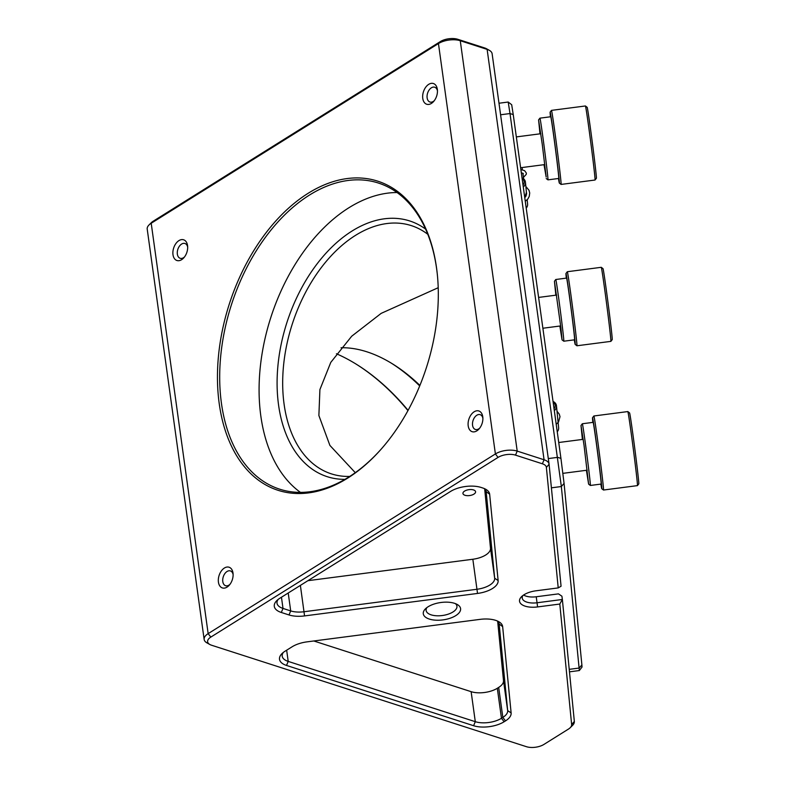 <?xml version="1.0" encoding="UTF-8"?>
<svg xmlns="http://www.w3.org/2000/svg" width="786" height="786" viewBox="0 0 786 786"><rect width="100%" height="100%" fill="white"/><g stroke="black" fill="none" stroke-linecap="round" stroke-linejoin="round"><path stroke-width="1.18" d="M233 573.023A10.886 6.946 -72.1 0 0 224.383 568.032A10.886 6.946 -72.1 0 0 218.429 582.141A10.886 6.946 -72.1 0 0 229.306 585.157A10.886 6.946 -72.1 0 0 233.059 573.525A10.886 6.946 -72.1 0 0 233 573.023M233.118 574.576A7.781 4.962 -72.1 0 0 230.377 570.911A7.781 4.962 -72.1 0 0 224.825 573.652A7.781 4.962 -72.1 0 0 222.792 581.571A7.781 4.962 -72.1 0 0 225.611 585.717A7.781 4.962 -72.1 0 0 229.964 584.342M482.771 416.767A10.886 6.946 -72.1 0 0 474.164 411.776A10.886 6.946 -72.1 0 0 468.201 425.884A10.886 6.946 -72.1 0 0 479.087 428.901A10.886 6.946 -72.1 0 0 482.83 417.268A10.886 6.946 -72.1 0 0 482.771 416.767M482.889 418.319A7.781 4.962 -72.1 0 0 480.158 414.654A7.781 4.962 -72.1 0 0 474.606 417.395A7.781 4.962 -72.1 0 0 472.563 425.314A7.781 4.962 -72.1 0 0 475.383 429.461A7.781 4.962 -72.1 0 0 479.745 428.085M437.34 89.329A10.886 6.946 -72.1 0 0 428.724 84.338A10.886 6.946 -72.1 0 0 422.77 98.447A10.886 6.946 -72.1 0 0 433.646 101.473A10.886 6.946 -72.1 0 0 437.399 89.83A10.886 6.946 -72.1 0 0 437.34 89.329M437.458 90.881A7.781 4.962 -72.1 0 0 434.717 87.226A7.781 4.962 -72.1 0 0 429.166 89.968A7.781 4.962 -72.1 0 0 427.132 97.877A7.781 4.962 -72.1 0 0 429.952 102.033A7.781 4.962 -72.1 0 0 434.304 100.657M187.559 245.586A10.886 6.946 -72.1 0 0 178.953 240.595A10.886 6.946 -72.1 0 0 172.989 254.703A10.886 6.946 -72.1 0 0 183.875 257.729A10.886 6.946 -72.1 0 0 187.618 246.097A10.886 6.946 -72.1 0 0 187.559 245.586M187.677 247.138A7.781 4.962 -72.1 0 0 184.946 243.483A7.781 4.962 -72.1 0 0 179.395 246.224A7.781 4.962 -72.1 0 0 177.351 254.133A7.781 4.962 -72.1 0 0 180.171 258.289A7.781 4.962 -72.1 0 0 184.533 256.914M522.936 595.483A14.315 6.652 172.1 0 0 522.238 598.107A14.315 6.652 172.1 0 0 526.846 602.125A14.315 6.652 172.1 0 0 537.064 602.764L562.363 599.472L574.34 721.43A15.553 7.231 -7.9 0 1 572.552 725.38L570.204 727.718A12.448 5.787 172.1 0 0 571.638 724.554L559.799 604.041L537.585 606.93A17.42 8.106 -7.9 0 1 525.136 606.153A17.42 8.106 -7.9 0 1 521.521 596.692A17.42 8.106 -7.9 0 1 536.003 590.797L558.217 587.908L546.378 467.395A12.448 5.787 172.1 0 0 542.369 463.789L515.508 455.133A12.448 5.787 172.1 0 0 498.059 457.403L210.815 637.102A12.448 5.787 172.1 0 0 209.872 644.51A12.448 5.787 172.1 0 0 211.611 645.247L526.463 746.7A12.448 5.787 172.1 0 0 543.922 744.43L568.425 729.103A12.448 5.787 172.1 0 0 570.204 727.718M559.799 604.041L562.363 599.472L561.911 596.201L558.453 593.872L536.239 596.761A14.315 6.652 -7.9 0 1 526.011 596.122A14.315 6.652 -7.9 0 1 523.594 595.022M283.343 652.409A18.668 8.675 172.1 0 0 282.203 656.163A18.668 8.675 172.1 0 0 288.207 661.409L475.294 721.686A18.668 8.675 172.1 0 0 501.468 718.286L502.844 717.422A18.668 8.675 172.1 0 0 507.668 710.613L499.189 624.32A18.668 8.675 172.1 0 0 499.169 624.153A18.668 8.675 172.1 0 0 497.057 620.852M464.998 495.278A6.376 2.967 -7.9 0 1 462.944 493.48A6.376 2.967 -7.9 0 1 466.52 490.209A6.376 2.967 -7.9 0 1 473.526 489.933A6.376 2.967 -7.9 0 1 475.579 491.731A6.376 2.967 -7.9 0 1 472.003 495.003A6.376 2.967 -7.9 0 1 464.998 495.278M454.524 603.314A18.825 8.754 172.1 0 0 425.432 608.845A18.825 8.754 172.1 0 0 429.343 619.073A18.825 8.754 172.1 0 0 454.308 616.46A18.825 8.754 172.1 0 0 457.167 604.434A18.825 8.754 172.1 0 0 454.524 603.314M426.906 607.578A15.553 7.231 172.1 0 0 426.12 610.467A15.553 7.231 172.1 0 0 431.121 614.839A15.553 7.231 172.1 0 0 448.216 614.171A15.553 7.231 172.1 0 0 456.941 606.193A15.553 7.231 172.1 0 0 455.408 603.628M427.771 234.277A130.397 83.139 -72.1 0 0 411.333 225.621A130.397 83.139 -72.1 0 0 355.478 235.387A130.397 83.139 -72.1 0 0 284.11 404.309A130.397 83.139 -72.1 0 0 331.358 473.86A130.397 83.139 -72.1 0 0 349.75 476.424M344.946 479.352A134.357 85.664 107.9 0 1 278.568 405.036A134.357 85.664 107.9 0 1 321.671 258.122A134.357 85.664 107.9 0 1 425.58 229.09M437.458 275.729A160.825 102.544 -72.1 0 0 436.633 268.802A160.825 102.544 -72.1 0 0 378.361 183.03A160.825 102.544 -72.1 0 0 309.468 195.066A160.825 102.544 -72.1 0 0 221.456 403.415A160.825 102.544 -72.1 0 0 279.718 489.187A160.825 102.544 -72.1 0 0 348.611 477.151A160.825 102.544 -72.1 0 0 381.809 448.423M397.058 192.531A160.825 102.544 -72.1 0 0 348.876 207.769A160.825 102.544 -72.1 0 0 262.377 351.882A160.825 102.544 -72.1 0 0 300.439 492.38M219.235 403.699A162.407 103.546 107.9 0 1 308.122 193.307A162.407 103.546 107.9 0 1 436.525 267.771A162.407 103.546 107.9 0 1 437.409 275.247A162.407 103.546 107.9 0 1 381.485 448.786A162.407 103.546 107.9 0 1 219.235 403.699M341.065 347.756A130.397 80.103 -122 0 1 392.234 363.712A130.397 80.103 -122 0 1 419.911 385.435M438.205 287.715L381.181 313.359L351.696 336.221L330.778 362.385L319.912 389.561L318.88 415.519L329.894 445.407L355.292 472.671M419.704 385.926A134.357 82.53 58 0 0 391.064 362.994M336.437 353.759A160.825 98.79 -122 0 1 355.852 363.947A160.825 98.79 -122 0 1 408.081 410.361M407.954 410.597A162.407 99.763 58 0 0 355.38 363.653M307.906 580.687L472.838 559.249A18.668 8.675 172.1 0 0 490.503 548.206L484.687 489.02M278.146 599.433A18.668 8.675 172.1 0 0 277.006 603.186A18.668 8.675 172.1 0 0 283.009 608.433L290.702 610.918A18.668 8.675 172.1 0 0 304.035 611.744L477.004 589.264A18.668 8.675 172.1 0 0 494.669 578.221L486.19 491.928A18.668 8.675 172.1 0 0 486.17 491.761A18.668 8.675 172.1 0 0 484.058 488.47M289.002 614.947L281.3 612.471A21.782 10.13 -7.9 0 1 276.78 600.632A21.782 10.13 -7.9 0 1 279.904 598.205L450.584 491.427A21.782 10.13 -7.9 0 1 481.12 487.458L482.633 487.949A21.782 10.13 -7.9 0 1 485.689 489.246A21.782 10.13 -7.9 0 1 489.658 494.256L498.127 580.549A21.782 10.13 -7.9 0 1 477.524 593.44L304.555 615.919A21.782 10.13 -7.9 0 1 289.002 614.947L290.702 610.918L288.216 593.008M313.791 640.973L471.128 691.67A18.668 8.675 172.1 0 0 497.312 688.271L498.678 687.416A18.668 8.675 172.1 0 0 503.502 680.597L497.685 621.412M286.507 665.437A21.782 10.13 -7.9 0 1 281.987 653.598A21.782 10.13 -7.9 0 1 285.102 651.172L292.127 646.78A21.782 10.13 -7.9 0 1 307.11 641.848L480.069 619.368A21.782 10.13 -7.9 0 1 498.688 621.638A21.782 10.13 -7.9 0 1 502.657 626.648L511.126 712.941A21.782 10.13 -7.9 0 1 505.506 720.89L504.131 721.745A21.782 10.13 -7.9 0 1 473.594 725.714L286.507 665.437L288.207 661.409L286.654 650.209M209.872 644.51L206.973 642.899A15.553 7.231 -7.9 0 1 204.154 639.45A15.553 7.231 -7.9 0 1 208.152 633.634L495.396 453.944A15.553 7.231 -7.9 0 1 517.208 451.105L544.069 459.761A15.553 7.231 -7.9 0 1 549.07 464.133A15.553 7.231 -7.9 0 1 549.09 464.271L561.066 586.218L558.217 587.908M549.05 464.005L492.144 53.89A15.553 7.231 172.1 0 0 492.124 53.753A15.553 7.231 172.1 0 0 489.314 50.314A15.553 7.231 172.1 0 0 487.124 49.38L460.262 40.725A15.553 7.231 172.1 0 0 438.45 43.564L151.207 223.253A15.553 7.231 172.1 0 0 148.986 224.993A15.553 7.231 172.1 0 0 147.208 229.07L204.154 639.45M148.986 224.993L151.334 222.654A12.448 5.787 -7.9 0 1 153.113 221.259L440.356 41.57A12.448 5.787 -7.9 0 1 457.806 39.3L484.667 47.956A12.448 5.787 -7.9 0 1 486.416 48.693L489.314 50.314M508.198 102.033L511.686 104.725L513.238 114.589L560.939 458.395L564.063 483.41L581.886 664.917L582.023 667.059L579.341 670.546L561.351 486.534L510.006 113.548L508.198 102.033L498.992 103.231M627.827 411.579L629.566 412.915A35.783 0.59 82.6 0 1 633.28 437.173A35.783 0.59 82.6 0 1 638.792 483.871L637.446 485.62A37.335 0.619 -97.4 0 0 637.446 485.62A37.335 0.619 -97.4 0 0 631.698 436.888A37.335 0.619 -97.4 0 0 627.827 411.579A37.335 0.619 -97.4 0 0 627.817 411.569L593.882 415.981A37.335 0.619 82.6 0 1 593.882 415.981A37.335 0.619 82.6 0 1 597.763 441.29A37.335 0.619 82.6 0 1 603.501 490.032A37.335 0.619 82.6 0 1 603.491 490.032L637.436 485.62M600.868 484.097A35.783 0.59 -97.4 0 0 601.752 488.686A35.783 0.59 -97.4 0 0 596.26 441.987A35.783 0.59 -97.4 0 0 592.526 417.73A35.783 0.59 -97.4 0 0 592.85 422.387M580.992 425.501L582.338 423.762A31.116 0.511 82.6 0 1 582.347 423.752A31.116 0.511 82.6 0 1 585.57 444.847A31.116 0.511 82.6 0 1 590.365 485.463A31.116 0.511 82.6 0 1 590.355 485.463L588.606 484.117L584.067 445.534L580.992 425.501L582.397 439.433M590.365 485.463L601.162 484.058A31.116 0.511 -97.4 0 0 596.368 443.451A31.116 0.511 -97.4 0 0 593.145 422.357L582.347 423.752M586.405 470.293L588.606 484.117M601.27 267.319L603.009 268.655A35.783 0.59 82.6 0 1 606.713 292.913A35.783 0.59 82.6 0 1 612.235 339.621L610.889 341.36A37.335 0.619 -97.4 0 0 610.889 341.36A37.335 0.619 -97.4 0 0 605.132 292.628A37.335 0.619 -97.4 0 0 601.27 267.319A37.335 0.619 -97.4 0 0 601.261 267.309L567.325 271.72A37.335 0.619 82.6 0 1 571.196 297.039A37.335 0.619 82.6 0 1 576.944 345.771A37.335 0.619 82.6 0 1 576.934 345.771L610.879 341.37M574.311 339.847A35.783 0.59 -97.4 0 0 575.195 344.425A35.783 0.59 -97.4 0 0 569.693 297.727A35.783 0.59 -97.4 0 0 565.969 273.469L567.315 271.73A37.335 0.619 82.6 0 1 567.325 271.72M565.969 273.469A35.783 0.59 -97.4 0 0 566.293 278.136M559.848 326.033L562.049 339.866L560.89 327.86L554.435 281.25L555.771 279.502A31.116 0.511 82.6 0 1 555.781 279.502A31.116 0.511 82.6 0 1 559.013 300.596A31.116 0.511 82.6 0 1 563.798 341.212A31.116 0.511 82.6 0 1 563.788 341.203L574.595 339.807A31.116 0.511 -97.4 0 0 569.811 299.191A31.116 0.511 -97.4 0 0 566.578 278.097L555.781 279.502M554.435 281.25L555.83 295.182M587.162 107.318A35.783 0.59 82.6 0 1 591.642 137.363A35.783 0.59 82.6 0 1 596.328 176.457A35.783 0.59 82.6 0 1 596.387 178.275L595.041 180.014A37.335 0.619 -97.4 0 0 594.982 178.117A37.335 0.619 -97.4 0 0 590.099 137.324A37.335 0.619 -97.4 0 0 585.423 105.972A37.335 0.619 -97.4 0 0 585.413 105.972L587.162 107.318M558.463 178.501A35.783 0.59 -97.4 0 0 559.347 183.089A35.783 0.59 -97.4 0 0 559.308 181.271A35.783 0.59 -97.4 0 0 554.552 141.598A35.783 0.59 -97.4 0 0 550.121 112.123L551.467 110.384A37.335 0.619 82.6 0 1 551.477 110.374A37.335 0.619 82.6 0 1 556.124 141.431A37.335 0.619 82.6 0 1 561.047 182.529A37.335 0.619 82.6 0 1 561.096 184.435A37.335 0.619 82.6 0 1 561.086 184.425L595.031 180.023A37.335 0.619 -97.4 0 0 595.041 180.014M550.121 112.123A35.783 0.59 -97.4 0 0 550.18 113.941A35.783 0.59 -97.4 0 0 550.446 116.79M539.933 118.155L539.933 118.155A31.116 0.511 82.6 0 1 543.814 144.035A31.116 0.511 82.6 0 1 547.911 178.275A31.116 0.511 82.6 0 1 547.96 179.866A31.116 0.511 82.6 0 1 547.95 179.856L558.758 178.461A31.116 0.511 -97.4 0 0 558.708 176.879A31.116 0.511 -97.4 0 0 554.611 142.63A31.116 0.511 -97.4 0 0 550.731 116.75L539.933 118.155L538.587 119.904L539.992 133.836M544 164.687L546.172 177.017L542.242 144.241L538.587 119.904M523.004 185.005A4.981 4.411 -5.6 0 0 522.12 178.628M522.012 177.833A6.219 5.512 174.4 0 1 525.441 182.214A6.219 5.512 174.4 0 1 523.27 186.94M526.207 208.113A6.219 5.512 -5.6 0 0 527.593 204.114L527.16 199.782M554.042 408.651A4.981 4.411 -5.6 0 0 554.533 403.601A4.981 4.411 -5.6 0 0 553.148 402.265M553.039 401.469A6.219 5.512 174.4 0 1 555.673 403.601A6.219 5.512 174.4 0 1 556.478 405.861A6.219 5.512 174.4 0 1 554.307 410.587M557.245 431.76A6.219 5.512 -5.6 0 0 558.63 427.761L558.119 422.554M536.239 596.761L537.585 606.93M502.657 626.648L499.149 623.996M300.38 585.393L304.555 615.919M477.524 593.44L472.838 559.249M490.503 548.206L494.669 578.221L498.127 580.549M489.658 494.256L486.151 491.604M281.457 597.232L283.009 608.433L281.3 612.471M473.594 725.714L475.294 721.686L471.128 691.67M497.312 688.271L501.468 718.286L504.131 721.745M505.506 720.89L502.844 717.422L498.678 687.416M503.502 680.597L507.668 710.613L511.126 712.941M571.638 724.554L574.34 721.43M153.113 221.259L151.207 223.253L208.152 633.634L210.815 637.102M440.356 41.57L438.45 43.564L495.396 453.944L498.059 457.403M457.806 39.3L460.262 40.725L517.208 451.105L515.508 455.133M484.667 47.956L487.124 49.38L544.069 459.761L542.369 463.789M549.09 464.271L546.378 467.395M548.304 458.572L557.716 457.354L560.939 458.395M564.063 483.41L561.351 486.534L551.399 487.831M513.238 114.589L510.006 113.548L500.594 114.776M581.886 664.917L579.184 668.051L569.231 669.338M523.28 173.578L523.044 174.413M524.783 197.836L526.423 192.246M492.124 53.753L549.07 464.133M579.341 670.546L569.477 671.833M587.221 470.185L562.904 473.349M583.212 439.335L558.738 442.508M601.752 488.686L603.491 490.032M592.526 417.73L593.872 415.99M556.655 295.074L538.607 297.422M560.664 325.925L542.88 328.243M540.807 133.728L516.333 136.911M544.816 164.579L520.607 167.732M562.049 339.866L563.788 341.203M575.195 344.425L576.934 345.771M551.477 110.374L585.413 105.972M546.201 178.52L547.95 179.856M559.347 183.089L561.086 184.425M526.6 194.083L525.441 182.214M558.099 422.436L556.478 405.861M523.653 178.844L522.887 173.264M522.395 169.786L522.091 167.536M537.585 290.054L537.919 292.48M520.853 169.53L524.616 170.68L526.355 173.087L526.256 174.345L523.447 177.371M523.28 173.51L521.305 172.733M524.773 197.758L526.168 195.773L526.423 192.265M525.863 186.508L529.007 190.281L529.715 192.973L529.243 196.441L527.76 199.113L525.254 201.236M556.999 411.245L559.259 414.114L559.996 416.698L558.532 422.013L556.203 424.283"/></g></svg>
